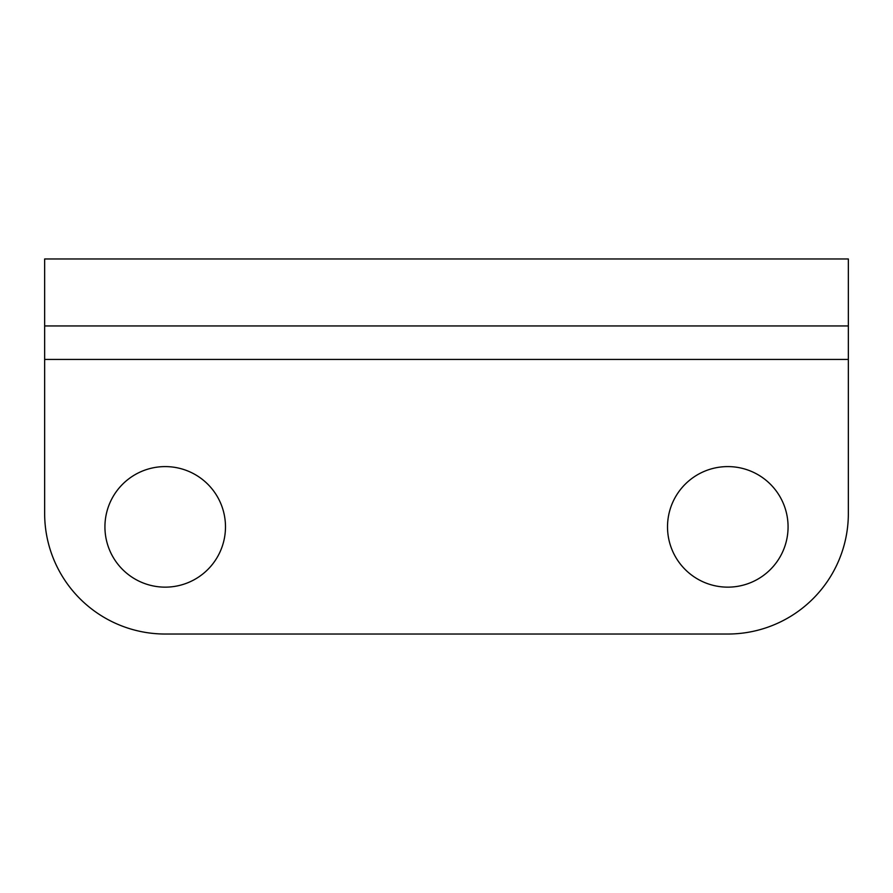 <?xml version="1.0" encoding="UTF-8"?>
<svg xmlns="http://www.w3.org/2000/svg" width="893" height="893" viewBox="0 0 893 893"><rect width="100%" height="100%" fill="white"/><g stroke="black" fill="none" stroke-linecap="round" stroke-linejoin="round"><path stroke-width="1.34" d="M104.927 526.87A60.277 60.277 0 0 1 165.205 466.592A60.277 60.277 0 0 1 225.482 526.87A60.277 60.277 0 0 1 165.205 587.148A60.277 60.277 0 0 1 104.927 526.87M667.517 526.87A60.277 60.277 0 0 1 727.795 466.592A60.277 60.277 0 0 1 788.072 526.87A60.277 60.277 0 0 1 727.795 587.148A60.277 60.277 0 0 1 667.517 526.87M848.35 359.433L848.35 513.475A120.555 120.555 0 0 1 727.795 634.03L165.205 634.03A120.555 120.555 0 0 1 44.65 513.475L44.65 258.97L848.35 258.97L848.35 359.433L44.65 359.433M848.35 325.945L44.65 325.945"/></g></svg>
